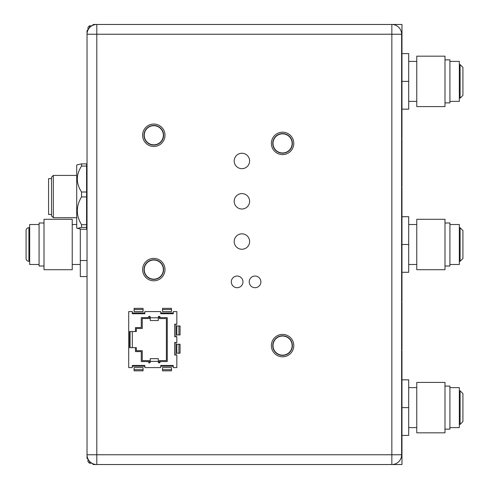<?xml version="1.0" encoding="UTF-8"?>
<svg xmlns="http://www.w3.org/2000/svg" width="489" height="489" viewBox="0 0 489 489"><rect width="100%" height="100%" fill="white"/><g stroke="black" fill="none" stroke-linecap="round" stroke-linejoin="round"><path stroke-width="0.73" d="M242.96 281.872A5.825 5.825 0 0 0 237.134 276.047A5.825 5.825 0 0 0 231.309 281.872A5.825 5.825 0 0 0 237.134 287.703A5.825 5.825 0 0 0 242.96 281.872M292.135 345.601A9.56 9.56 0 0 1 282.575 355.161A9.56 9.56 0 0 1 273.015 345.601A9.56 9.56 0 0 1 282.575 336.041A9.56 9.56 0 0 1 292.135 345.601M282.575 355.411A9.817 9.817 0 0 1 272.764 345.601A9.817 9.817 0 0 1 282.575 335.784A9.817 9.817 0 0 1 292.391 345.601A9.817 9.817 0 0 1 282.575 355.411M163.357 135.245A9.56 9.56 0 0 1 153.797 144.805A9.56 9.56 0 0 1 144.237 135.245A9.56 9.56 0 0 1 153.797 125.685A9.56 9.56 0 0 1 163.357 135.245M153.797 145.062A9.817 9.817 0 0 1 143.986 135.245A9.817 9.817 0 0 1 153.797 125.435A9.817 9.817 0 0 1 163.613 135.245A9.817 9.817 0 0 1 153.797 145.062M163.357 269.598A9.56 9.56 0 0 1 153.797 279.158A9.56 9.56 0 0 1 144.237 269.598A9.56 9.56 0 0 1 153.797 260.038A9.56 9.56 0 0 1 163.357 269.598M153.797 279.408A9.817 9.817 0 0 1 143.986 269.598A9.817 9.817 0 0 1 153.797 259.781A9.817 9.817 0 0 1 163.613 269.598A9.817 9.817 0 0 1 153.797 279.408M286.994 151.883A9.56 9.56 0 0 1 274.097 147.819A9.56 9.56 0 0 1 278.162 134.921A9.56 9.56 0 0 1 291.053 138.986A9.56 9.56 0 0 1 286.994 151.883M273.871 147.935A9.817 9.817 0 0 1 278.045 134.701A9.817 9.817 0 0 1 291.279 138.87A9.817 9.817 0 0 1 287.11 152.103A9.817 9.817 0 0 1 273.871 147.935M28.906 227.697A2.824 2.824 0 0 0 26.082 230.521L26.082 258.479A2.824 2.824 0 0 0 28.906 261.303L28.906 227.697L29.67 227.697M260.888 281.872A5.825 5.825 0 0 0 255.056 276.047A5.825 5.825 0 0 0 249.231 281.872A5.825 5.825 0 0 0 255.056 287.703A5.825 5.825 0 0 0 260.888 281.872M249.61 160.967A7.708 7.708 0 0 0 241.902 153.259A7.708 7.708 0 0 0 234.194 160.967A7.708 7.708 0 0 0 241.902 168.674A7.708 7.708 0 0 0 249.61 160.967M249.61 241.542A7.708 7.708 0 0 0 241.902 233.834A7.708 7.708 0 0 0 234.194 241.542A7.708 7.708 0 0 0 241.902 249.249A7.708 7.708 0 0 0 249.61 241.542M249.61 201.303A7.708 7.708 0 0 0 241.902 193.595A7.708 7.708 0 0 0 234.194 201.303A7.708 7.708 0 0 0 241.902 209.011A7.708 7.708 0 0 0 249.61 201.303M282.575 334.397A11.204 11.204 0 0 1 293.779 345.601A11.204 11.204 0 0 1 282.575 356.805A11.204 11.204 0 0 1 271.371 345.601A11.204 11.204 0 0 1 282.575 334.397M153.797 124.041A11.204 11.204 0 0 1 165.001 135.245A11.204 11.204 0 0 1 153.797 146.449A11.204 11.204 0 0 1 142.599 135.245A11.204 11.204 0 0 1 153.797 124.041M153.797 258.394A11.204 11.204 0 0 1 165.001 269.598A11.204 11.204 0 0 1 153.797 280.802A11.204 11.204 0 0 1 142.599 269.598A11.204 11.204 0 0 1 153.797 258.394M292.514 138.228A11.204 11.204 0 0 1 287.752 153.338A11.204 11.204 0 0 1 272.642 148.577A11.204 11.204 0 0 1 277.404 133.466A11.204 11.204 0 0 1 292.514 138.228M136.345 328.48L136.345 331.524L135.447 331.524L135.447 327.581L141.272 327.581L141.272 317.636L148.442 317.636L148.442 317.184A0.899 0.899 0 0 1 149.341 316.291A0.899 0.899 0 0 1 150.239 317.184L149.432 317.184L149.432 318.528L142.262 318.528L142.262 328.48L136.345 328.48L142.262 328.48M158.302 317.801L150.239 317.801L150.239 320.539L158.302 320.539L158.302 317.184A0.899 0.899 0 0 1 159.2 316.291A0.899 0.899 0 0 1 160.092 317.184L160.092 317.636L167.262 317.636L167.262 361.548L160.092 361.548L160.092 362.001A0.899 0.899 0 0 1 159.2 362.893A0.899 0.899 0 0 1 158.302 362.001L158.302 358.645L150.239 358.645L150.239 361.383L158.302 361.383M77.256 164.799L81.529 163.876L81.529 166.083C75.929 174.72 75.929 183.363 81.529 192.006L81.529 196.926C75.929 206.175 75.929 215.429 81.529 224.683L81.529 227.397L77.323 228.436L76.718 227.929L76.718 165.19L77.323 164.689M408.694 387.63L416.762 387.63M408.694 427.606L416.762 427.606M459.33 390.815L460.094 390.815L460.094 424.428L459.33 424.428M416.762 382.41L444.99 382.41L444.99 432.826L416.762 432.826L416.762 382.41M449.923 387.63L459.33 387.63L459.33 427.606L449.923 427.606M444.99 386.108L449.923 386.108L449.923 429.128L444.99 429.128M408.694 224.512L416.762 224.512M408.694 264.488L416.762 264.488M459.33 227.697L460.094 227.697L460.094 261.303L459.33 261.303M416.762 219.292L444.99 219.292L444.99 269.708L416.762 269.708L416.762 219.292M449.923 224.512L459.33 224.512L459.33 264.488L449.923 264.488M444.99 222.99L449.923 222.99L449.923 266.01L444.99 266.01M408.694 61.394L416.762 61.394M408.694 101.37L416.762 101.37M459.33 64.572L460.094 64.572L460.094 98.185L459.33 98.185M416.762 56.174L444.99 56.174L444.99 106.59L416.762 106.59L416.762 56.174M449.923 61.394L459.33 61.394L459.33 101.37L449.923 101.37M444.99 59.872L449.923 59.872L449.923 102.892L444.99 102.892M96.486 464.532L130.092 464.532M130.092 24.468L96.486 24.468M89.481 461.237L89.481 463.187L91.853 463.187M89.481 463.187L88.014 461.72L88.014 459.043M72.238 244.5L72.238 219.292L44.01 219.292L44.01 269.708L72.238 269.708L72.238 244.5M39.077 224.512L29.67 224.512L29.67 264.488L39.077 264.488M44.01 266.01L39.077 266.01L39.077 222.99L44.01 222.99M92.097 463.327L93.301 464.532L96.798 464.532L96.798 454.764L87.03 454.764L87.03 34.236A9.768 9.768 0 0 1 96.798 24.468L391.848 24.468A9.768 9.768 0 0 1 401.616 34.236L401.616 454.764L391.848 454.764L391.848 34.236L96.798 34.236L96.798 454.764L391.848 454.764L391.848 464.532L96.798 464.532A9.768 9.768 0 0 1 87.03 454.764L87.03 458.26L88.014 459.244M391.848 464.532A9.768 9.768 0 0 0 401.616 454.764A9.768 9.768 0 0 1 391.848 464.532L401.97 464.532L401.97 350.705L401.616 350.705M401.616 301.413L401.97 301.413L401.97 187.587L401.616 187.587M401.616 138.295L401.97 138.295L401.97 24.468L391.848 24.468A9.768 9.768 0 0 1 401.616 34.236L391.848 34.236L391.848 24.468M88.014 29.756L87.03 30.74L87.03 34.236L96.798 34.236L96.798 24.468L93.301 24.468L92.097 25.672M87.03 276.585L80.306 276.585L80.306 260.539L87.03 260.539M86.577 228.461L87.03 228.461M80.306 229.096L80.306 260.539M88.014 29.957L88.014 27.28L89.481 25.813L89.481 27.763M401.616 139.188L401.97 139.188L401.97 186.694L401.616 186.694M401.616 302.306L401.97 302.306L401.97 349.812L401.616 349.812M401.97 81.382L408.694 81.382L408.694 53.594L401.97 53.594M408.694 81.382L408.694 109.163L401.97 109.163M401.97 244.5L408.694 244.5L408.694 216.719L401.97 216.719M408.694 244.5L408.694 272.281L401.97 272.281M401.97 407.618L408.694 407.618L408.694 379.837L401.97 379.837M408.694 407.618L408.694 435.406L401.97 435.406M87.03 220.313L86.577 220.313M87.03 172.813L86.577 172.813M77.256 228.32L81.529 229.243L86.577 229.243L86.577 163.876L81.529 163.876M86.577 166.083L81.529 166.083M81.529 192.006L86.577 192.006M81.529 196.926L86.577 196.926M81.529 224.683L86.577 224.683M81.529 227.397L86.577 227.397M51.534 214.488L48.576 214.488L48.576 178.638L51.534 178.638M51.534 215.918L51.534 177.201L53.325 175.41L53.325 217.715L51.534 215.918M76.718 175.41L53.325 175.41M76.718 217.715L53.325 217.715M135.447 347.661L136.345 347.661L136.345 350.705L142.262 350.705L142.262 360.656L149.432 360.656L149.432 362.001L150.239 362.001A0.899 0.899 0 0 1 149.341 362.893A0.899 0.899 0 0 1 148.442 362.001L148.442 361.548L141.272 361.548L141.272 351.603L135.447 351.603L135.447 347.661L129.622 347.661L129.622 331.524L135.447 331.524M132.311 331.524L132.311 347.661M130.068 347.661L130.068 331.524M142.262 350.705L136.345 350.705M158.302 317.184L159.286 317.184L159.286 318.577L166.37 318.577L166.37 360.607L159.286 360.607L159.286 362.001L158.302 362.001M160.722 365.448L173.271 365.448L173.271 367.6L176.835 367.6L176.835 355.008L174.689 355.008L174.689 342.459L176.835 342.459L176.835 336.725L174.689 336.725L174.689 324.176L176.835 324.176L176.835 311.585L173.271 311.585L173.271 313.736L160.722 313.736L160.722 311.585L144.86 311.585L144.86 313.736L132.311 313.736L132.311 311.585L128.711 311.585L128.711 367.6L132.311 367.6L132.311 365.448L144.86 365.448L144.86 367.6L160.722 367.6L160.722 365.448M173.271 366.255L160.722 366.255M144.86 366.255L132.311 366.255M160.722 312.929L173.271 312.929M132.311 312.929L144.86 312.929M175.961 355.008L175.961 342.459M175.961 336.725L175.961 324.176M150.239 317.801L150.239 317.184M150.239 362.001L150.239 361.383M178.925 325.967L180.062 325.967L180.062 334.934L176.835 334.934L176.835 325.967L178.925 325.967L178.925 334.934M178.925 344.25L180.062 344.25L180.062 353.217L176.835 353.217L176.835 344.25L178.925 344.25L178.925 353.217M134.102 309.494L134.102 308.357L143.063 308.357L143.063 311.585L134.102 311.585L134.102 309.494L143.063 309.494M162.513 309.494L162.513 308.357L171.48 308.357L171.48 311.585L162.513 311.585L162.513 309.494L171.48 309.494M143.063 367.6L134.102 367.6L134.102 370.827L143.063 370.827L143.063 367.6M162.513 369.69L162.513 370.827L171.48 370.827L171.48 367.6L162.513 367.6L162.513 369.69L171.48 369.69M272.764 345.601A9.817 9.817 0 0 1 282.575 335.784A9.817 9.817 0 0 1 292.391 345.601M143.986 135.245A9.817 9.817 0 0 1 153.797 125.435A9.817 9.817 0 0 1 163.613 135.245M143.986 269.598A9.817 9.817 0 0 1 153.797 259.781A9.817 9.817 0 0 1 163.613 269.598M278.045 134.701A9.817 9.817 0 0 1 291.279 138.87A9.817 9.817 0 0 1 287.11 152.103M96.798 24.468A9.768 9.768 0 0 0 87.03 34.236M143.063 369.69L134.102 369.69M460.094 424.428L462.918 421.604L462.918 393.639L460.094 390.815M460.094 261.303L462.918 258.479L462.918 230.521L460.094 227.697M460.094 98.185L462.918 95.361L462.918 67.396L460.094 64.572M76.718 224.512L72.238 224.512M80.306 264.488L72.238 264.488M28.906 261.303L29.67 261.303M88.014 27.28L89.481 25.813L91.853 25.813"/></g></svg>

